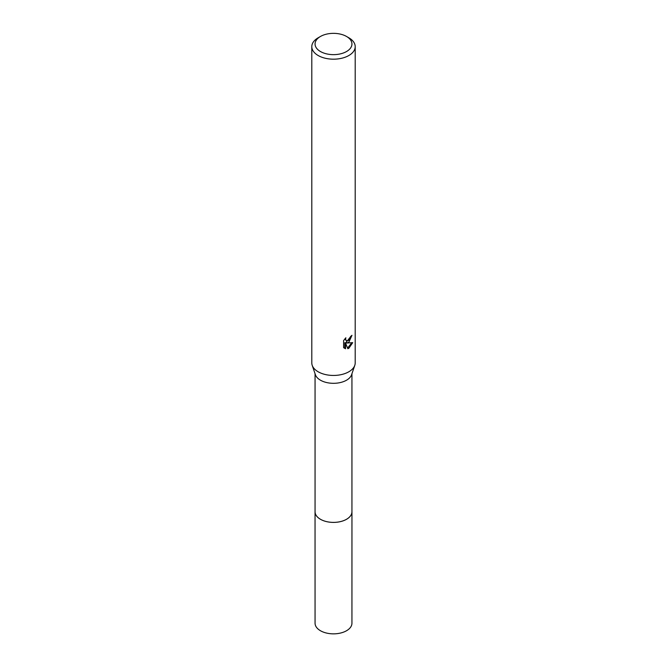 <?xml version="1.0" encoding="UTF-8"?>
<svg xmlns="http://www.w3.org/2000/svg" width="667" height="667" viewBox="0 0 667 667"><rect width="100%" height="100%" fill="white"/><g stroke="black" fill="none" stroke-linecap="round" stroke-linejoin="round"><path stroke-width="1" d="M351.943 373.703L351.943 511.739A18.443 10.647 180 0 1 346.54 519.268A18.443 10.647 180 0 1 326.438 521.577A18.443 10.647 180 0 1 315.057 511.739L315.057 373.703M351.943 511.489A18.451 10.655 180 0 1 346.548 519.285A18.451 10.655 180 0 1 326.23 521.544A18.451 10.655 180 0 1 315.057 511.489M346.54 36.468L348.841 37.794A21.703 12.531 180 0 1 355.203 46.657L355.203 362.923A21.703 12.531 180 0 1 354.794 365.333L351.601 374.721A18.443 10.647 180 0 1 346.54 380.198A18.443 10.647 180 0 1 328.122 382.85A18.443 10.647 180 0 1 315.399 374.721L312.206 365.333A21.703 12.531 180 0 1 311.797 362.923L311.797 46.657A21.703 12.531 180 0 1 318.159 37.794L320.46 36.468A18.443 10.647 180 0 1 346.54 36.468A18.443 10.647 180 0 1 346.54 51.526A18.443 10.647 180 0 1 320.46 51.526A18.443 10.647 180 0 1 320.46 36.468L318.159 37.794M354.794 365.333A21.703 12.531 180 0 1 348.841 371.777A21.703 12.531 180 0 1 327.18 374.904A21.703 12.531 180 0 1 312.206 365.333M348.841 342.246L346.765 343.03L352.71 342.646L348.841 348.274L347.824 348.708L345.573 343.088L345.573 348.758L343.597 347.59L343.588 340.604L345.873 337.777L345.564 339.161L346.406 340.82L348.841 340.37L350.642 336.418A21.703 12.531 0 0 0 351.959 335.318L348.841 342.246M355.203 46.657A21.703 12.531 180 0 1 348.841 55.519A21.703 12.531 180 0 1 325.196 58.229A21.703 12.531 180 0 1 311.797 46.657M351.084 336.068L345.99 342.588L346.765 343.03M346.406 340.82L344.797 338.936M344.147 348.082L344.789 348.299L344.789 342.638L345.573 343.088M347.582 348.074L351.692 342.871M344.789 348.307L345.573 348.758M351.943 511.381A18.459 10.655 180 0 1 351.959 511.747L351.943 623.203A18.443 10.647 180 0 1 340.562 633.041A18.443 10.647 180 0 1 320.46 630.732A18.443 10.647 180 0 1 315.057 623.203L315.041 511.747A18.459 10.655 180 0 1 315.057 511.381M351.959 511.747A18.459 10.655 180 0 1 340.562 521.594A18.459 10.655 180 0 1 320.452 519.285A18.459 10.655 180 0 1 315.041 511.747"/></g></svg>
